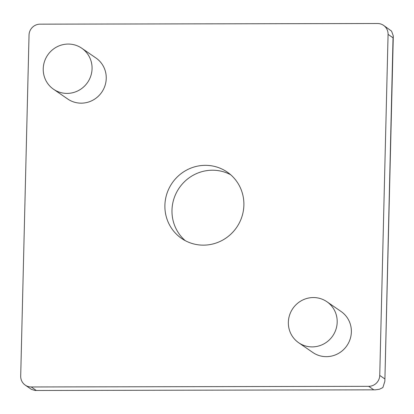 <?xml version="1.0" encoding="UTF-8"?>
<svg xmlns="http://www.w3.org/2000/svg" width="414" height="414" viewBox="0 0 414 414"><rect width="100%" height="100%" fill="white"/><g stroke="black" fill="none" stroke-linecap="round" stroke-linejoin="round"><path stroke-width="0.62" d="M383.535 25.352A10.981 10.676 124.5 0 0 377.573 23.515L40.07 24.157A10.981 10.676 -55.5 0 0 29.037 35.061L20.7 376.103A10.981 10.676 -55.5 0 0 25.244 385.129A10.981 10.676 -55.5 0 0 31.205 386.966L368.703 386.329A10.981 10.676 -55.5 0 0 379.741 375.42L388.078 34.378L393.041 37.798L393.3 35.94L391.577 31.143L383.535 25.352A10.981 10.676 124.5 0 1 388.078 34.378M67.042 93.404A24.892 24.193 -55.5 0 0 90.826 75.881A24.892 24.193 -55.5 0 0 81.765 48.226A24.892 24.193 -55.5 0 0 68.248 44.06A24.892 24.193 -55.5 0 0 44.469 61.582A24.892 24.193 -55.5 0 0 53.53 89.233A24.892 24.193 -55.5 0 0 67.042 93.404M53.53 89.233L67.71 98.998A24.892 24.193 -55.5 0 0 81.222 103.164A24.892 24.193 -55.5 0 0 105.006 85.641A24.892 24.193 -55.5 0 0 95.944 57.991L81.765 48.226M312.166 346.896A24.892 24.193 -55.5 0 0 335.951 329.373A24.892 24.193 -55.5 0 0 326.889 301.718A24.892 24.193 -55.5 0 0 313.372 297.552A24.892 24.193 -55.5 0 0 289.593 315.075A24.892 24.193 -55.5 0 0 298.654 342.725A24.892 24.193 -55.5 0 0 312.166 346.896M298.654 342.725L312.834 352.49A24.892 24.193 -55.5 0 0 326.346 356.656A24.892 24.193 -55.5 0 0 350.13 339.133A24.892 24.193 -55.5 0 0 341.069 311.483L326.889 301.718M25.244 385.129L31.392 389.362L35.014 390.485L375.394 389.838L379.421 389.253L382.867 387.576L384.86 381.273L393.041 37.798M164.896 205.318A40.267 39.139 -55.5 0 0 181.549 238.407A40.267 39.139 -55.5 0 0 222.101 240.425A40.267 39.139 -55.5 0 0 243.882 205.168A40.267 39.139 -55.5 0 0 227.224 172.074A40.267 39.139 -55.5 0 0 186.678 170.056A40.267 39.139 -55.5 0 0 164.896 205.318M230.634 174.718A40.267 39.139 -55.5 0 0 171.986 210.198A40.267 39.139 -55.5 0 0 185.234 240.648M373.666 389.745L368.703 386.329M36.168 390.386L31.205 386.966M384.704 378.841L379.741 375.42M384.86 381.273L393.3 35.94M35.014 390.485L375.394 389.838"/></g></svg>
